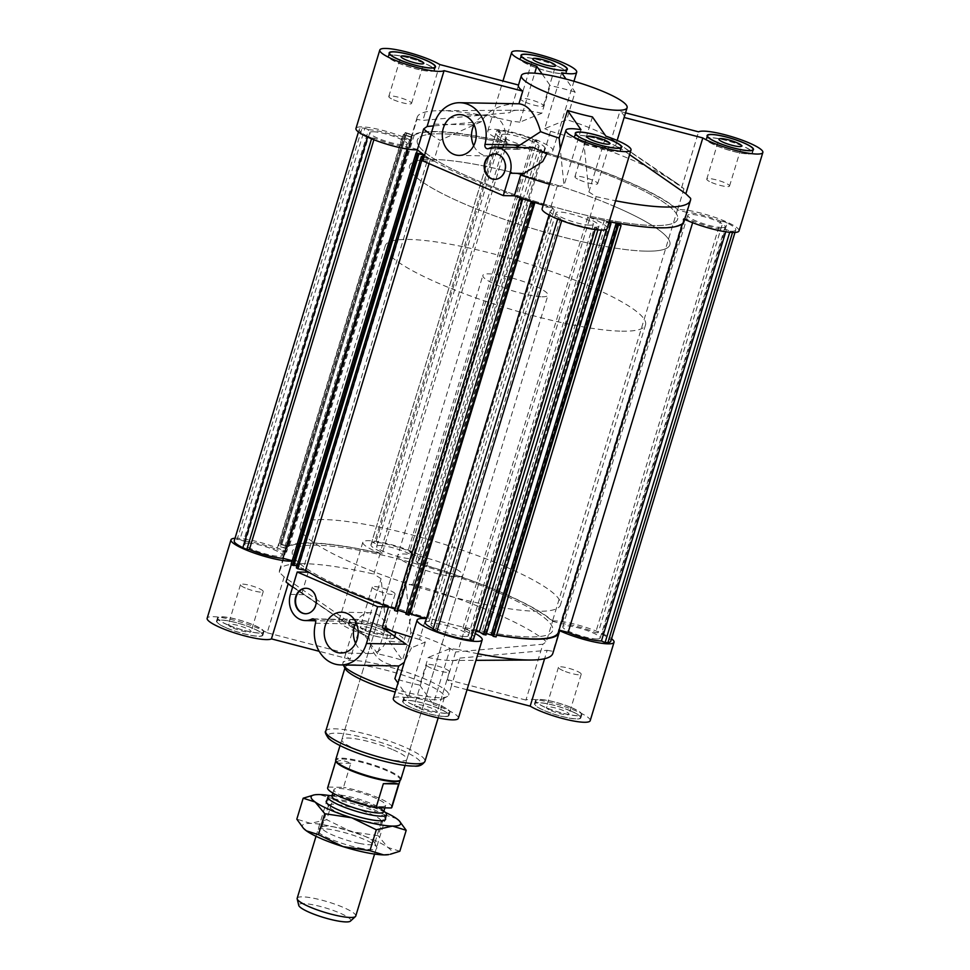 <?xml version="1.0" encoding="UTF-8"?>
<svg xmlns="http://www.w3.org/2000/svg" width="970" height="970" viewBox="0 0 970 970"><rect width="100%" height="100%" fill="white"/><g stroke="black" fill="none" stroke-linecap="round" stroke-linejoin="round"><path stroke-width="0.73" stroke-dasharray="4.85 3.64" d="M367.594 137.073L367.812 136.321A30.603 5.468 -163.1 0 1 359.227 129.446A30.603 5.468 -163.1 0 1 362.089 128.113L237.116 539.478A30.603 5.468 16.9 0 0 234.243 540.811M362.089 128.113L364.902 128.173L239.929 539.526L237.116 539.478M364.902 128.173L368.564 129.75L243.579 541.102L239.929 539.526M407.267 149.028L407.897 146.931A25.499 4.559 -163.1 0 1 374.384 138.092L373.887 139.728M374.384 138.092L371.789 138.043L371.558 138.795M371.789 138.043L367.812 136.321M373.22 131.75A19.558 3.492 -163.1 0 1 394.669 136.709A19.558 3.492 -163.1 0 1 407.218 144.033A19.558 3.492 -163.1 0 1 387.491 141.693A19.558 3.492 -163.1 0 1 369.8 132.66A19.558 3.492 -163.1 0 1 373.22 131.75M248.235 543.115A19.558 3.492 16.9 0 0 244.816 544.024A19.558 3.492 16.9 0 0 262.506 553.045A19.558 3.492 16.9 0 0 282.234 555.386A19.558 3.492 16.9 0 0 269.684 548.062A19.558 3.492 16.9 0 0 248.235 543.115M368.564 129.75A25.499 4.559 -163.1 0 1 401.871 138.273L276.887 549.638A25.499 4.559 16.9 0 0 243.579 541.102M500.399 132.162L496.737 130.586L371.765 541.939L375.414 543.515A25.499 4.559 16.9 0 0 370.964 544.703A25.499 4.559 16.9 0 0 380.495 551.53L505.467 140.177A25.499 4.559 -163.1 0 1 495.937 133.351A25.499 4.559 -163.1 0 1 500.399 132.162L375.414 543.515M496.737 130.586L499.562 130.635L374.578 542L371.765 541.939M499.562 130.635A30.603 5.468 -163.1 0 1 533.088 139.353L408.103 550.705A30.603 5.468 16.9 0 0 374.578 542M533.088 139.353L537.053 141.062L412.08 552.427L408.103 550.705M537.053 141.062L534.47 141.014L409.486 552.379L412.08 552.427M505.055 134.163A19.558 3.492 -163.1 0 1 526.504 139.122A19.558 3.492 -163.1 0 1 539.053 146.446A19.558 3.492 -163.1 0 1 519.326 144.106A19.558 3.492 -163.1 0 1 501.635 135.072A19.558 3.492 -163.1 0 1 505.055 134.163M380.07 545.528A19.558 3.492 16.9 0 0 376.651 546.437A19.558 3.492 16.9 0 0 394.341 555.458A19.558 3.492 16.9 0 0 414.069 557.798A19.558 3.492 16.9 0 0 401.531 550.475A19.558 3.492 16.9 0 0 380.07 545.528M534.47 141.014A25.499 4.559 -163.1 0 1 544.74 148.167A25.499 4.559 -163.1 0 1 540.799 149.356L415.827 560.721A25.499 4.559 16.9 0 0 419.767 559.532A25.499 4.559 16.9 0 0 409.486 552.379M429.092 163.627L430.534 158.91A141.972 25.39 -163.1 0 0 520.769 197.819L395.784 609.172A141.972 25.39 -163.1 0 1 394.996 608.917M430.534 158.91L423.854 157.637M422.799 156.788L297.814 568.141L296.371 567.874M423.32 157.14L298.348 568.493L297.814 568.141M423.963 157.261L428.085 158.049L303.101 569.402L298.348 568.493M422.483 156.728L298.105 566.092L303.101 569.402M428.085 158.049L424.46 155.637M418.325 153.818L293.946 565.292M296.978 565.874L298.105 566.092M423.138 154.351L423.866 154.485L298.881 565.837L291.073 564.346M412.032 137.51L403.302 134.709L278.317 546.062L287.047 548.875A141.972 25.39 16.9 0 0 286.671 549.772A141.972 25.39 16.9 0 0 286.562 552.148L411.547 140.796A141.972 25.39 -163.1 0 1 411.644 138.407A141.972 25.39 -163.1 0 1 412.032 137.51L287.047 548.875M403.302 134.709L278.317 546.062M403.726 134.26L405.339 134.781L280.354 546.146L278.742 545.625M405.339 134.781L280.354 546.146M405.169 134.951L410.492 136.661L285.507 548.026L280.185 546.316M410.492 136.661L412.044 135.048L287.059 546.413L285.507 548.026M412.044 135.048L406.721 133.339L281.736 544.691L287.059 546.413M406.721 133.339L281.736 544.691M406.563 133.508L404.951 132.987L279.966 544.352L281.579 544.873M404.951 132.987L279.966 544.352M405.375 132.55L414.105 135.363L289.121 546.716L280.391 543.903M622.825 181.063A136.018 24.323 16.9 0 0 490.784 140.201A136.018 24.323 16.9 0 0 417.342 140.141A136.018 24.323 16.9 0 0 540.423 202.948A136.018 24.323 16.9 0 0 677.642 219.22A136.018 24.323 16.9 0 0 622.825 181.063A136.018 24.323 16.9 0 0 490.784 140.201A136.018 24.323 16.9 0 0 417.342 140.141A136.018 24.323 16.9 0 0 540.423 202.948A136.018 24.323 16.9 0 0 677.642 219.22A136.018 24.323 16.9 0 0 622.825 181.063M497.84 592.415A136.018 24.323 16.9 0 0 365.799 551.554A136.018 24.323 16.9 0 0 292.358 551.493A136.018 24.323 16.9 0 0 415.439 614.313A136.018 24.323 16.9 0 0 552.658 630.585A136.018 24.323 16.9 0 0 497.84 592.415A136.018 24.323 -163.1 0 1 552.658 630.585A136.018 24.323 -163.1 0 1 415.439 614.313A136.018 24.323 -163.1 0 1 292.358 551.493A136.018 24.323 -163.1 0 1 365.799 551.554A136.018 24.323 -163.1 0 1 497.84 592.415M417.476 563.085L542.46 151.732A141.972 25.39 16.9 0 1 677.399 209.92L552.427 621.273A141.972 25.39 16.9 0 0 417.476 563.085L415.827 560.721M414.105 135.363A141.972 25.39 -163.1 0 1 507.128 142.541L382.144 553.906A141.972 25.39 16.9 0 0 289.121 546.716M423.866 154.485A141.972 25.39 -163.1 0 1 417.573 149.441L417.452 149.853M416.469 153.078L292.6 560.805A141.972 25.39 16.9 0 0 298.881 565.837M507.128 142.541L505.467 140.177M380.495 551.53L382.144 553.906M540.799 149.356L542.46 151.732M286.562 552.148L276.887 549.638M401.871 138.273L411.547 140.796M417.573 149.441L407.897 146.931M552.427 621.273L562.103 623.795A25.499 4.559 -163.1 0 1 595.616 632.634L598.211 632.682L602.188 634.392A30.603 5.468 -163.1 0 1 610.773 641.267M559.035 630.076L558.453 629.918A141.972 25.39 -163.1 0 1 558.356 632.307M496.664 634.998A141.972 25.39 -163.1 0 1 491.984 634.186L496.082 636.914M492.736 635.908L493.742 636.102L492.857 635.52M486.431 633.531L481.726 632.622L485.994 634.986M476.003 631.082A141.972 25.39 -163.1 0 1 462.872 628.172L464.533 630.536A25.499 4.559 -163.1 0 1 474.063 637.375A25.499 4.559 -163.1 0 1 469.601 638.563L473.263 640.139M432.947 629.651L435.53 629.7A25.499 4.559 -163.1 0 1 433.238 628.669M425.26 622.546A25.499 4.559 -163.1 0 1 429.201 621.358L427.54 618.993A141.972 25.39 -163.1 0 1 426.436 618.666M405.787 614.131L407.933 613.44L406.175 612.87M397.942 610.227L396.512 610.833L397.639 611.185M394.511 610.506L395.784 609.172M596.78 638.963A19.558 3.492 -163.1 0 1 575.331 634.004A19.558 3.492 -163.1 0 1 562.782 626.693A19.558 3.492 -163.1 0 1 582.509 629.033A19.558 3.492 -163.1 0 1 600.2 638.054A19.558 3.492 -163.1 0 1 596.78 638.963M464.945 636.55A19.558 3.492 16.9 0 0 468.364 635.641A19.558 3.492 16.9 0 0 450.674 626.608A19.558 3.492 16.9 0 0 430.947 624.28A19.558 3.492 16.9 0 0 443.496 631.591A19.558 3.492 16.9 0 0 464.945 636.55M561.703 220.639L561.897 220.008A30.603 5.468 16.9 0 0 595.422 228.726L595.168 229.55M595.422 228.726L598.235 228.774L597.908 229.866M598.235 228.774L594.586 227.198L469.601 638.563M429.201 621.358L554.173 209.993A25.499 4.559 16.9 0 0 550.232 211.181A25.499 4.559 16.9 0 0 560.514 218.347L557.92 218.298L557.689 219.05M560.514 218.347L435.53 629.7M557.92 218.298L561.897 220.008M589.93 225.198A19.558 3.492 16.9 0 0 593.349 224.288A19.558 3.492 16.9 0 0 575.659 215.255A19.558 3.492 16.9 0 0 555.931 212.915A19.558 3.492 16.9 0 0 568.468 220.238A19.558 3.492 16.9 0 0 589.93 225.198M594.586 227.198A25.499 4.559 16.9 0 0 599.036 226.01A25.499 4.559 16.9 0 0 589.505 219.184L464.533 630.536M692.628 222.7L693.113 221.075A25.499 4.559 16.9 0 0 726.421 229.611L730.07 231.187L729.743 232.279M726.421 229.611L725.754 231.781M730.07 231.187L732.884 231.236L732.52 232.46M732.884 231.236A30.603 5.468 16.9 0 0 735.757 229.914A30.603 5.468 16.9 0 0 727.16 223.039L602.188 634.392M727.16 223.039L723.183 221.318L598.211 632.682M723.183 221.318L720.601 221.269L595.616 632.634M721.765 227.61A19.558 3.492 -163.1 0 1 700.316 222.651A19.558 3.492 -163.1 0 1 687.766 215.328A19.558 3.492 -163.1 0 1 707.494 217.668A19.558 3.492 -163.1 0 1 725.184 226.701A19.558 3.492 -163.1 0 1 721.765 227.61M720.601 221.269A25.499 4.559 16.9 0 0 687.075 212.43L562.103 623.795M521.496 199.468L396.512 610.833M521.981 199.626L397.3 610.021M532.918 202.087L407.933 613.44M532.142 202.888L407.157 614.252M531.014 202.524L406.03 613.889M462.872 628.172L587.856 216.819A141.972 25.39 16.9 0 0 604.274 220.408L608.372 223.124L606.505 229.272M604.274 220.408L601.339 230.072M610.215 223.124L485.23 634.477M609.196 222.93L484.224 634.283M608.917 222.736L606.699 221.269L481.726 632.622M606.699 221.269L609.221 221.754M618.727 224.749L493.742 636.102M617.344 223.076L491.984 634.186M616.968 222.833A141.972 25.39 16.9 0 0 683.329 220.954A141.972 25.39 16.9 0 0 683.438 218.565L558.453 629.918M534.955 202.378A141.972 25.39 16.9 0 0 552.524 207.629L427.54 618.993M683.438 218.565L693.113 221.075M687.075 212.43L677.399 209.92M589.505 219.184L587.856 216.819M552.524 207.629L554.173 209.993M505.625 566.807A136.018 24.323 -163.1 0 1 560.442 604.965A136.018 24.323 -163.1 0 1 423.223 588.693A136.018 24.323 -163.1 0 1 300.142 525.885A136.018 24.323 -163.1 0 1 373.583 525.946A136.018 24.323 -163.1 0 1 505.625 566.807M449.122 565.777A34.011 6.075 -163.1 0 1 462.823 575.319A34.011 6.075 -163.1 0 1 428.522 571.245A34.011 6.075 -163.1 0 1 397.748 555.543A34.011 6.075 -163.1 0 1 416.118 555.555A34.011 6.075 -163.1 0 1 449.122 565.777M393.202 749.846A34.011 6.075 -163.1 0 1 406.903 759.389A34.011 6.075 -163.1 0 1 372.601 755.315A34.011 6.075 -163.1 0 1 341.828 739.613A34.011 6.075 -163.1 0 1 360.185 739.625A34.011 6.075 -163.1 0 1 393.202 749.846M345.514 669.057A51.859 9.276 -163.1 0 1 345.174 667.202A51.859 9.276 -163.1 0 1 373.171 667.214A51.859 9.276 -163.1 0 1 423.514 682.795A51.859 9.276 -163.1 0 1 444.405 697.345A51.859 9.276 -163.1 0 1 443.096 698.715A51.859 9.276 -163.1 0 1 395.239 692.083M343.222 664.959A55.254 9.882 -163.1 0 1 342.895 663.007A55.254 9.882 -163.1 0 1 372.722 663.031A55.254 9.882 -163.1 0 1 426.363 679.63A55.254 9.882 -163.1 0 1 448.637 695.138A55.254 9.882 -163.1 0 1 447.231 696.581A55.254 9.882 -163.1 0 1 396.039 689.464M398.9 665.978L398.743 665.966C380.931 664.668 371.074 655.332 369.17 637.933A55.254 9.882 -163.1 0 1 359.834 632.646A55.254 9.882 -163.1 0 1 358.512 631.712L350.121 659.333A55.254 9.882 -163.1 0 1 345.805 653.404A55.254 9.882 -163.1 0 1 345.866 653.246L354.256 625.626A55.254 9.882 -163.1 0 1 385.975 626.208L377.585 653.828A55.254 9.882 -163.1 0 1 402.477 660.291L410.868 632.67A55.254 9.882 -163.1 0 1 437.676 642.407A55.254 9.882 -163.1 0 1 455.633 651.986L447.243 679.594A55.254 9.882 -163.1 0 1 451.547 685.535A55.254 9.882 -163.1 0 1 451.499 685.693L459.889 658.072A55.254 9.882 -163.1 0 1 451.45 660.485A55.254 9.882 -163.1 0 1 428.17 657.49L419.78 685.111A55.254 9.882 -163.1 0 1 394.887 678.636M570.845 711.046A23.801 4.256 -163.1 0 1 580.436 717.727A23.801 4.256 -163.1 0 1 556.428 714.878A23.801 4.256 -163.1 0 1 534.894 703.88A23.801 4.256 -163.1 0 1 547.747 703.893A23.801 4.256 -163.1 0 1 570.845 711.046M551.069 710.683A11.907 2.134 16.9 0 0 562.624 714.26A11.907 2.134 16.9 0 0 569.05 714.26A11.907 2.134 16.9 0 0 558.284 708.767A11.907 2.134 16.9 0 0 546.28 707.348A11.907 2.134 16.9 0 0 551.069 710.683M459.889 658.072L547.141 650.312L544.594 658.715M590.196 720.686A34.011 6.075 16.9 0 0 562.26 705.869A34.011 6.075 16.9 0 0 525.934 700.061L542.897 644.226L455.633 651.986M354.256 625.626L284.149 576.956L279.372 572.361L285.689 551.554A142.82 25.535 -163.1 0 1 285.859 549.517A142.82 25.535 -163.1 0 1 380.191 553.288A34.011 6.075 -163.1 0 1 362.828 542.23A34.011 6.075 -163.1 0 1 397.13 546.304A34.011 6.075 -163.1 0 1 427.903 562.006A34.011 6.075 -163.1 0 1 419.246 563.437A142.82 25.535 -163.1 0 1 552.658 620.958L546.34 641.764L542.897 644.226M552.658 620.958A34.011 6.075 -163.1 0 1 582.921 626.45A34.011 6.075 -163.1 0 1 611.549 638.733M547.141 650.312L553.009 651.331L559.326 630.524M447.243 679.594L525.934 700.061M571.087 711.046A24.226 4.329 16.9 0 0 547.565 703.771A24.226 4.329 16.9 0 0 534.482 703.759A24.226 4.329 16.9 0 0 556.404 714.951A24.226 4.329 16.9 0 0 580.848 717.848A24.226 4.329 16.9 0 0 571.087 711.046M467.043 689.731L451.499 685.693M572.058 707.845A24.226 4.329 -163.1 0 1 581.818 714.647A24.226 4.329 -163.1 0 1 557.374 711.75A24.226 4.329 -163.1 0 1 535.452 700.558A24.226 4.329 -163.1 0 1 548.535 700.57A24.226 4.329 -163.1 0 1 572.058 707.845M571.827 707.845A23.801 4.256 -163.1 0 1 581.418 714.526A23.801 4.256 -163.1 0 1 557.398 711.677A23.801 4.256 -163.1 0 1 535.864 700.679A23.801 4.256 -163.1 0 1 548.717 700.692A23.801 4.256 -163.1 0 1 571.827 707.845M380.191 553.288L373.862 574.094L381.101 578.726L385.975 626.208M279.372 572.361A142.82 25.535 -163.1 0 1 279.53 570.324A142.82 25.535 -163.1 0 1 373.862 574.094M475.955 631.24A142.82 25.535 -163.1 0 1 464.836 628.79L458.507 649.597L450.189 648.542L428.17 657.49M553.009 651.331A142.82 25.535 -163.1 0 1 552.839 653.368M477.967 653.744A142.82 25.535 -163.1 0 1 458.507 649.597M496.616 635.168A142.82 25.535 -163.1 0 1 479.665 632.016M410.868 632.67L405.993 585.201L412.917 584.243A142.82 25.535 -163.1 0 1 546.34 641.764M369.17 637.933L343.174 619.672C344.677 621.249 344.459 621.588 342.519 620.679L304.228 594.659A3324.723 1743.114 -66.7 0 1 301.937 593.009A142.82 25.535 -163.1 0 1 294.08 588.075A142.82 25.535 -163.1 0 1 292.625 587.068M286.041 581.927L358.512 631.712M312.873 618.848L343.089 619.393L343.926 621.261L315.347 620.739M444.442 716.418A23.801 4.256 -163.1 0 1 418.325 710.379A23.801 4.256 -163.1 0 1 403.059 701.468A23.801 4.256 -163.1 0 1 427.067 704.317A23.801 4.256 -163.1 0 1 448.601 715.314A23.801 4.256 -163.1 0 1 444.442 716.418M419.234 708.27A11.907 2.134 16.9 0 0 430.789 711.847A11.907 2.134 16.9 0 0 437.215 711.847A11.907 2.134 16.9 0 0 426.448 706.354A11.907 2.134 16.9 0 0 414.445 704.923A11.907 2.134 16.9 0 0 419.234 708.27M406.103 644.226L411.547 647.73L425.284 642.067L419.452 639.448L425.781 618.642M425.284 642.067L408.321 697.903A34.011 6.075 16.9 0 0 393.299 698.509M458.361 718.273A34.011 6.075 16.9 0 0 433.214 704.378L450.189 648.542M464.836 628.79A34.011 6.075 -163.1 0 1 475.264 633.543M411.547 647.73L404.284 662.352M408.321 697.903L397.979 683.074M226.519 627.893A23.801 4.256 -163.1 0 1 216.916 621.212A23.801 4.256 -163.1 0 1 240.936 624.062A23.801 4.256 -163.1 0 1 262.47 635.059A23.801 4.256 -163.1 0 1 249.617 635.047A23.801 4.256 -163.1 0 1 226.519 627.893M233.103 628.014A11.907 2.134 16.9 0 0 244.658 631.591A11.907 2.134 16.9 0 0 251.084 631.591A11.907 2.134 16.9 0 0 240.317 626.099A11.907 2.134 16.9 0 0 228.314 624.668A11.907 2.134 16.9 0 0 233.103 628.014M284.149 576.956L267.187 632.779A34.011 6.075 16.9 0 0 231.43 619.575A34.011 6.075 16.9 0 0 207.156 618.254M288.187 583.734L288.393 583.043M304.822 570.13A142.82 25.535 -163.1 0 1 292.358 561.109L291.327 564.516M235.019 538.265A34.011 6.075 -163.1 0 1 285.689 551.554M267.187 632.779L345.866 653.246M350.121 659.333L319.154 651.282M352.922 622.522A23.801 4.256 -163.1 0 1 379.04 628.548A23.801 4.256 -163.1 0 1 394.305 637.472A23.801 4.256 -163.1 0 1 370.297 634.622A23.801 4.256 -163.1 0 1 348.751 623.625A23.801 4.256 -163.1 0 1 352.922 622.522M364.938 630.427A11.907 2.134 16.9 0 0 376.493 634.004A11.907 2.134 16.9 0 0 382.92 634.004A11.907 2.134 16.9 0 0 372.153 628.511A11.907 2.134 16.9 0 0 360.149 627.093A11.907 2.134 16.9 0 0 364.938 630.427M405.993 585.201L389.031 641.037A34.011 6.075 16.9 0 0 404.066 640.43A34.011 6.075 16.9 0 0 373.304 624.728A34.011 6.075 16.9 0 0 338.991 620.667A34.011 6.075 16.9 0 0 364.138 634.562L381.101 578.726M412.917 584.243L419.246 563.437M389.031 641.037L402.477 660.291M377.585 653.828L364.138 634.562M444.769 716.563A24.226 4.329 16.9 0 0 449.013 715.436A24.226 4.329 16.9 0 0 427.091 704.244A24.226 4.329 16.9 0 0 402.647 701.346A24.226 4.329 16.9 0 0 418.191 710.416A24.226 4.329 16.9 0 0 444.769 716.563M419.78 685.111L433.214 704.378M226.277 627.893A24.226 4.329 16.9 0 0 249.799 635.168A24.226 4.329 16.9 0 0 262.882 635.18A24.226 4.329 16.9 0 0 240.96 623.989A24.226 4.329 16.9 0 0 216.516 621.091A24.226 4.329 16.9 0 0 226.277 627.893M352.583 622.376A24.226 4.329 16.9 0 0 348.351 623.504A24.226 4.329 16.9 0 0 370.273 634.695A24.226 4.329 16.9 0 0 394.717 637.593A24.226 4.329 16.9 0 0 379.173 628.524A24.226 4.329 16.9 0 0 352.583 622.376M445.751 713.35A24.226 4.329 -163.1 0 1 419.161 707.215A24.226 4.329 -163.1 0 1 403.617 698.145A24.226 4.329 -163.1 0 1 428.061 701.043A24.226 4.329 -163.1 0 1 449.983 712.235A24.226 4.329 -163.1 0 1 445.751 713.35M445.412 713.217A23.801 4.256 -163.1 0 1 419.295 707.178A23.801 4.256 -163.1 0 1 404.029 698.267A23.801 4.256 -163.1 0 1 428.037 701.116A23.801 4.256 -163.1 0 1 449.583 712.101A23.801 4.256 -163.1 0 1 445.412 713.217M227.247 624.692A24.226 4.329 -163.1 0 1 217.486 617.89A24.226 4.329 -163.1 0 1 241.93 620.788A24.226 4.329 -163.1 0 1 263.852 631.979A24.226 4.329 -163.1 0 1 250.769 631.967A24.226 4.329 -163.1 0 1 227.247 624.692M227.489 624.692A23.801 4.256 -163.1 0 1 217.898 618.011A23.801 4.256 -163.1 0 1 241.906 620.861A23.801 4.256 -163.1 0 1 263.44 631.858A23.801 4.256 -163.1 0 1 250.587 631.846A23.801 4.256 -163.1 0 1 227.489 624.692M353.565 619.175A24.226 4.329 -163.1 0 1 380.143 625.323A24.226 4.329 -163.1 0 1 395.687 634.392A24.226 4.329 -163.1 0 1 371.243 631.494A24.226 4.329 -163.1 0 1 349.321 620.303A24.226 4.329 -163.1 0 1 353.565 619.175M353.892 619.321A23.801 4.256 -163.1 0 1 380.01 625.347A23.801 4.256 -163.1 0 1 395.275 634.271A23.801 4.256 -163.1 0 1 371.267 631.421A23.801 4.256 -163.1 0 1 349.733 620.424A23.801 4.256 -163.1 0 1 353.892 619.321M409.849 613.864A142.82 25.535 -163.1 0 1 394.948 609.063M419.452 639.448A142.82 25.535 -163.1 0 1 411.911 637.229M301.937 593.009L308.254 572.203M355.602 643.304A20.406 16.987 -89 0 0 364.55 652.349A20.406 16.987 -89 0 0 370.019 653.537A20.406 16.987 -89 0 0 387.37 633.446A20.406 16.987 -89 0 0 370.758 612.737A20.406 16.987 -89 0 0 355.99 622.449M305.695 613.755A12.755 10.621 -89 0 0 305.926 613.755A12.755 10.621 -89 0 0 316.778 601.206A12.755 10.621 -89 0 0 306.399 588.256A12.755 10.621 -89 0 0 306.156 588.256M245.264 588.002A11.907 2.134 -163.1 0 1 240.463 584.655A11.907 2.134 -163.1 0 1 252.479 586.086A11.907 2.134 -163.1 0 1 263.246 591.579A11.907 2.134 -163.1 0 1 256.82 591.579A11.907 2.134 -163.1 0 1 245.264 588.002M431.395 668.257A11.907 2.134 -163.1 0 1 426.594 664.911A11.907 2.134 -163.1 0 1 438.61 666.341A11.907 2.134 -163.1 0 1 449.377 671.834A11.907 2.134 -163.1 0 1 442.95 671.822A11.907 2.134 -163.1 0 1 431.395 668.257M563.23 670.67A11.907 2.134 -163.1 0 1 558.429 667.324A11.907 2.134 -163.1 0 1 570.445 668.754A11.907 2.134 -163.1 0 1 581.212 674.247A11.907 2.134 -163.1 0 1 574.786 674.247A11.907 2.134 -163.1 0 1 563.23 670.67M377.1 590.415A11.907 2.134 -163.1 0 1 372.298 587.068A11.907 2.134 -163.1 0 1 384.314 588.499A11.907 2.134 -163.1 0 1 395.081 593.992A11.907 2.134 -163.1 0 1 388.655 593.992A11.907 2.134 -163.1 0 1 377.1 590.415M615.041 206.671A136.018 24.323 16.9 0 0 482.999 165.809A136.018 24.323 16.9 0 0 409.558 165.749A136.018 24.323 16.9 0 0 532.639 228.556A136.018 24.323 16.9 0 0 669.858 244.828A136.018 24.323 16.9 0 0 615.041 206.671M542.145 74.035L550.22 85.602L541.83 113.223L519.811 122.171L534.7 73.199M561.678 72.811L544.716 128.646L566.722 119.698L575.113 92.077L566.019 79.055M739.007 230.896A34.011 6.075 16.9 0 0 715.145 217.438A34.011 6.075 16.9 0 0 677.642 209.605A142.82 25.535 16.9 0 0 544.218 152.084L550.548 131.265L544.716 128.646M544.218 152.084A34.011 6.075 16.9 0 0 552.876 150.641A34.011 6.075 16.9 0 0 522.115 134.939A34.011 6.075 16.9 0 0 487.801 130.877A34.011 6.075 16.9 0 0 505.164 141.923A142.82 25.535 16.9 0 0 410.831 138.164A142.82 25.535 16.9 0 0 410.674 140.189L416.991 119.383L422.859 120.401L510.111 112.641L518.501 85.02M519.811 122.171L511.493 121.117L505.164 141.923M575.113 92.077A55.254 9.882 16.9 0 0 550.22 85.602M556.622 65.778A24.226 4.329 16.9 0 0 533.1 58.503A24.226 4.329 16.9 0 0 520.017 58.491A24.226 4.329 16.9 0 0 541.939 69.67A24.226 4.329 16.9 0 0 566.383 72.568A24.226 4.329 16.9 0 0 556.622 65.778M556.38 65.766A23.801 4.256 16.9 0 0 533.27 58.624A23.801 4.256 16.9 0 0 520.417 58.612A23.801 4.256 16.9 0 0 541.963 69.597A23.801 4.256 16.9 0 0 565.971 72.447A23.801 4.256 16.9 0 0 556.38 65.766M684.141 221.196A142.82 25.535 16.9 0 0 684.311 219.159L690.628 198.353M592.415 116.897L584.025 144.518L588.899 191.987L596.138 196.631A142.82 25.535 16.9 0 0 615.598 200.766M596.138 196.631L589.808 217.438A142.82 25.535 16.9 0 0 609.269 221.572M511.493 121.117A142.82 25.535 16.9 0 0 439.119 110.701A142.82 25.535 16.9 0 0 417.161 117.358A142.82 25.535 16.9 0 0 416.991 119.383M625.541 112.859L619.878 111.38L611.488 139.001A55.254 9.882 16.9 0 0 610.166 138.067A55.254 9.882 16.9 0 0 593.531 129.434A55.254 9.882 16.9 0 0 566.722 119.698M611.488 139.001L683.959 188.798A142.82 25.535 16.9 0 0 675.92 182.639A142.82 25.535 16.9 0 0 550.548 131.265M629.615 154.642L615.744 145.1L617.15 140.456M584.025 144.518A55.254 9.882 16.9 0 0 615.744 145.1M549.529 184.251A142.82 25.535 16.9 0 0 557.083 186.47L564.006 185.525L560.272 148.895M516.234 147.452L517.847 149.319L533.755 147.767M439.822 64.566L422.859 120.401M410.674 140.189A34.011 6.075 16.9 0 0 376.299 128.877A34.011 6.075 16.9 0 0 355.966 128.464M430.874 134.527A142.82 25.535 16.9 0 0 440.041 140.323L481.544 121.577C488.055 109.95 500.277 104.008 518.186 103.778M481.544 121.577L433.493 125.918M588.899 191.987L605.862 136.152M580.969 129.689L564.006 185.525M543.212 205.058A142.82 25.535 16.9 0 0 550.754 207.277L557.083 186.47M550.754 207.277A34.011 6.075 16.9 0 0 542.097 208.72M607.171 228.483A34.011 6.075 16.9 0 0 589.808 217.438M681.607 187.671L698.57 131.835M683.959 188.798L677.642 209.605M624.195 117.309A55.254 9.882 16.9 0 0 619.878 111.38M392.413 54.95A24.226 4.329 16.9 0 0 388.182 56.078A24.226 4.329 16.9 0 0 410.104 67.257A24.226 4.329 16.9 0 0 434.548 70.155A24.226 4.329 16.9 0 0 419.004 61.086A24.226 4.329 16.9 0 0 392.413 54.95M392.753 55.096A23.801 4.256 16.9 0 0 388.582 56.199A23.801 4.256 16.9 0 0 410.128 67.185A23.801 4.256 16.9 0 0 434.136 70.034A23.801 4.256 16.9 0 0 418.87 61.122A23.801 4.256 16.9 0 0 392.753 55.096M584.073 143.124A24.226 4.329 16.9 0 0 607.596 150.398A24.226 4.329 16.9 0 0 620.679 150.411A24.226 4.329 16.9 0 0 598.757 139.231A24.226 4.329 16.9 0 0 574.313 136.333A24.226 4.329 16.9 0 0 584.073 143.124M584.316 143.136A23.801 4.256 16.9 0 0 607.414 150.277A23.801 4.256 16.9 0 0 620.266 150.289A23.801 4.256 16.9 0 0 598.732 139.304A23.801 4.256 16.9 0 0 574.725 136.455A23.801 4.256 16.9 0 0 584.316 143.136M748.282 153.951A24.226 4.329 16.9 0 0 752.514 152.823A24.226 4.329 16.9 0 0 730.592 141.644A24.226 4.329 16.9 0 0 706.148 138.746A24.226 4.329 16.9 0 0 721.692 147.816A24.226 4.329 16.9 0 0 748.282 153.951M747.943 153.806A23.801 4.256 16.9 0 0 752.102 152.702A23.801 4.256 16.9 0 0 730.568 141.717A23.801 4.256 16.9 0 0 706.56 138.868A23.801 4.256 16.9 0 0 721.826 147.779A23.801 4.256 16.9 0 0 747.943 153.806M541.83 113.223A55.254 9.882 16.9 0 0 518.55 110.228A55.254 9.882 16.9 0 0 510.111 112.641M424.557 155.333A142.82 25.535 16.9 0 0 433.723 161.129L440.041 140.323M422.847 160.935L433.723 161.129M473.7 145.706A20.406 16.987 -89 0 0 488.116 155.94A20.406 16.987 -89 0 0 505.188 139.183A20.406 16.987 -89 0 0 494.324 116.339A20.406 16.987 -89 0 0 488.868 115.139A20.406 16.987 -89 0 0 474.087 124.839M494.809 179.365A12.755 10.621 -89 0 0 495.039 179.365A12.755 10.621 -89 0 0 505.709 168.901A12.755 10.621 -89 0 0 498.932 154.618A12.755 10.621 -89 0 0 495.512 153.866A12.755 10.621 -89 0 0 495.282 153.866M579.721 180.068A11.907 2.134 16.9 0 0 591.276 183.645A11.907 2.134 16.9 0 0 597.702 183.645A11.907 2.134 16.9 0 0 586.923 178.153A11.907 2.134 16.9 0 0 574.919 176.722A11.907 2.134 16.9 0 0 579.721 180.068M393.59 99.813A11.907 2.134 16.9 0 0 405.145 103.39A11.907 2.134 16.9 0 0 411.571 103.39A11.907 2.134 16.9 0 0 400.792 97.897A11.907 2.134 16.9 0 0 388.788 96.466A11.907 2.134 16.9 0 0 393.59 99.813M525.425 102.226A11.907 2.134 16.9 0 0 536.98 105.803A11.907 2.134 16.9 0 0 543.406 105.803A11.907 2.134 16.9 0 0 532.627 100.31A11.907 2.134 16.9 0 0 520.623 98.879A11.907 2.134 16.9 0 0 525.425 102.226M711.556 182.481A11.907 2.134 16.9 0 0 723.111 186.058A11.907 2.134 16.9 0 0 729.537 186.058A11.907 2.134 16.9 0 0 718.77 180.565A11.907 2.134 16.9 0 0 706.754 179.135A11.907 2.134 16.9 0 0 711.556 182.481M646.068 251.145A136.018 24.323 16.9 0 0 669.858 244.828A136.018 24.323 16.9 0 0 546.777 182.02A136.018 24.323 16.9 0 0 409.558 165.749A136.018 24.323 16.9 0 0 496.822 216.686A136.018 24.323 16.9 0 0 646.068 251.145M621.758 331.182A136.018 24.323 16.9 0 0 645.535 324.865A136.018 24.323 16.9 0 0 522.466 262.046A136.018 24.323 16.9 0 0 385.248 245.774A136.018 24.323 16.9 0 0 472.511 296.711A136.018 24.323 16.9 0 0 621.758 331.182M541.987 296.784A34.011 6.075 16.9 0 0 547.929 295.207A34.011 6.075 16.9 0 0 517.155 279.505A34.011 6.075 16.9 0 0 482.854 275.431A34.011 6.075 16.9 0 0 504.679 288.163A34.011 6.075 16.9 0 0 541.987 296.784M400.792 779.504A34.011 6.075 16.9 0 0 370.019 763.79A34.011 6.075 16.9 0 0 335.717 759.728M399.81 780.62A33.574 6.002 16.9 0 0 400.173 780.074A33.574 6.002 16.9 0 0 369.788 764.566A33.574 6.002 16.9 0 0 335.911 760.541A33.574 6.002 16.9 0 0 335.911 761.207M380.919 806.628A27.039 4.838 16.9 0 0 385.648 805.379A27.039 4.838 16.9 0 0 361.179 792.89A27.039 4.838 16.9 0 0 333.91 789.653A27.039 4.838 16.9 0 0 351.249 799.777A27.039 4.838 16.9 0 0 380.919 806.628M328.187 787.058L343.501 787.337L350.788 763.329C343.259 759.765 338.154 759.668 335.487 763.051L328.187 787.058A33.574 6.002 16.9 0 0 327.642 787.761M391.904 807.282A33.574 6.002 16.9 0 0 376.518 797.073A33.574 6.002 16.9 0 0 343.501 787.337M383.696 811.781A27.039 4.838 16.9 0 0 382.823 809.926A27.039 4.838 16.9 0 0 359.239 799.292A27.039 4.838 16.9 0 0 333.716 795A27.039 4.838 16.9 0 0 331.97 796.055M350.788 763.329L335.487 763.051M329.945 795.764A30.603 5.468 -163.1 0 1 358.827 800.626A30.603 5.468 -163.1 0 1 385.539 812.654M350.461 921.1A27.172 4.862 16.9 0 0 334.614 910.951A27.172 4.862 16.9 0 0 303.513 903.603A27.172 4.862 16.9 0 0 298.76 905.398M297.184 898.269A30.603 5.468 -163.1 0 1 302.531 896.838A30.603 5.468 -163.1 0 1 336.117 904.598A30.603 5.468 -163.1 0 1 355.747 916.056M303.719 828.55A46.754 8.366 -163.1 0 1 310.57 823.372A46.754 8.366 -163.1 0 1 351.273 831.666A46.754 8.366 -163.1 0 1 387.842 847.428A46.754 8.366 -163.1 0 1 388.837 854.558M359.555 848.035A31.028 5.553 16.9 0 0 376.7 847.198A31.028 5.553 16.9 0 0 348.751 833.824A31.028 5.553 16.9 0 0 318.075 829.386A31.028 5.553 16.9 0 0 328.515 838.189A31.028 5.553 16.9 0 0 359.555 848.035M312.704 795.206L319.324 794.563L333.086 798.759L326.72 819.711L310.57 823.372L296.82 819.165M333.086 798.759L360.028 802.845L384.593 814.8L378.227 835.752L351.273 831.666L326.72 819.711M384.593 814.8L396.597 818.619L399.3 820.899M399.846 851.236L387.842 847.428L378.227 835.752M385.211 812.327A46.754 8.366 16.9 0 0 360.028 802.845A46.754 8.366 16.9 0 0 330.406 795.679M359.312 843.379A27.633 4.935 -163.1 0 1 321.81 827.422A27.633 4.935 -163.1 0 1 322.379 826.767A27.633 4.935 -163.1 0 1 349.685 830.72A27.633 4.935 -163.1 0 1 374.578 842.639A27.633 4.935 -163.1 0 1 374.687 843.488A27.633 4.935 -163.1 0 1 359.312 843.379M385.429 818.34A31.028 5.553 16.9 0 0 357.493 805.015A31.028 5.553 16.9 0 0 326.866 800.553M365.969 821.457A27.633 4.935 -163.1 0 1 328.66 806.482A27.633 4.935 -163.1 0 1 328.478 805.488A27.633 4.935 -163.1 0 1 356.354 808.798A27.633 4.935 -163.1 0 1 381.355 821.554A27.633 4.935 -163.1 0 1 380.652 822.281A27.633 4.935 -163.1 0 1 365.969 821.457M401.204 749.992A48.451 8.669 -163.1 0 1 393.759 763.402A48.451 8.669 -163.1 0 1 328.127 735.102A48.451 8.669 -163.1 0 1 401.204 749.992M325.726 731.222A51.859 9.276 -163.1 0 1 353.723 731.247A51.859 9.276 -163.1 0 1 404.066 746.827A51.859 9.276 -163.1 0 1 424.957 761.377M290.394 594.416L304.228 594.659M315.517 623.237L350.024 623.868M313.977 619.139L343.174 619.672M434.039 124.111L473.675 124.839M488.747 148.519L520.162 149.089M359.227 129.446L358.451 131.981M369.8 132.66L244.816 544.024M407.218 144.033L282.234 555.386M501.635 135.072L376.651 546.437M539.053 146.446L414.069 557.798M495.937 133.351L370.964 544.703M544.74 148.167L419.767 559.532M385.248 245.774L300.142 525.885M645.535 324.865L560.442 604.965M411.644 138.407L286.671 549.772M468.364 635.641L593.349 224.288M430.947 624.28L555.931 212.915M549.068 215.037L550.232 211.181M474.063 637.375L599.036 226.01M734.981 232.448L735.757 229.914M600.2 638.054L725.184 226.701M562.782 626.693L687.766 215.328M682.516 223.609L683.329 220.954M345.174 667.202L344.92 668.015M444.405 697.345L438.173 717.885M443.096 698.715L447.231 696.581M345.805 653.404L342.895 663.007M451.547 685.535L448.637 695.138M580.848 717.848L581.818 714.647M534.482 703.759L535.452 700.558M580.436 717.727L581.418 714.526M534.894 703.88L535.864 700.679M285.859 549.517L279.53 570.324M359.834 632.646L294.08 588.075M362.828 542.23L338.991 620.667M427.903 562.006L404.066 640.43M449.013 715.436L449.983 712.235M402.647 701.346L403.617 698.145M448.601 715.314L449.583 712.101M403.059 701.468L404.029 698.267M262.882 635.18L263.852 631.979M216.516 621.091L217.486 617.89M262.47 635.059L263.44 631.858M216.916 621.212L217.898 618.011M394.717 637.593L395.687 634.392M348.351 623.504L349.321 620.303M394.305 637.472L395.275 634.271M348.751 623.625L349.733 620.424M397.748 555.543L341.828 739.613M462.823 575.319L406.903 759.389M451.45 660.485L475.967 660.34M370.758 612.737L341.573 612.203M370.019 653.537L340.822 653.004M240.463 584.655L228.314 624.668M263.246 591.579L251.084 631.591M426.594 664.911L414.445 704.923M449.377 671.834L437.215 711.847M558.429 667.324L546.28 707.348M581.212 674.247L569.05 714.26M372.298 587.068L360.149 627.093M395.081 593.992L382.92 634.004M552.876 150.641L573.961 81.25M487.801 130.877L502.957 80.983M520.987 55.29L520.017 58.491M567.353 69.367L566.383 72.568M521.157 56.187L520.417 58.612M566.71 70.022L565.971 72.447M410.831 138.164L417.161 117.358M610.166 138.067L675.92 182.639M389.152 52.877L388.182 56.078M435.518 66.954L434.548 70.155M389.322 53.762L388.582 56.199M434.875 67.609L434.136 70.034M575.283 133.132L574.313 136.333M621.649 147.21L620.679 150.411M575.452 134.018L574.725 136.455M621.006 147.864L620.266 150.289M707.118 135.545L706.148 138.746M753.484 149.623L752.514 152.823M707.288 136.443L706.56 138.868M752.841 150.277L752.102 152.702M518.55 110.228L439.119 110.701M487.631 148.774L517.847 149.319M488.868 115.139L459.671 114.605M488.116 155.94L458.931 155.406M597.702 183.645L609.851 143.633M574.919 176.722L587.08 136.709M411.571 103.39L423.72 63.377M388.788 96.466L400.95 56.454M543.406 105.803L555.555 65.79M520.623 98.879L532.785 58.867M729.537 186.058L741.686 146.046M706.754 179.135L718.915 139.122M405.072 765.391L547.929 295.207M340.009 745.615L482.854 275.431M384.884 807.852L385.648 805.379M332.88 793.072L333.91 789.653M333.716 795L332.189 795.315M382.823 809.926L383.926 811.029M374.578 854.073L384.908 820.099M316.014 836.285L326.332 802.299M322.379 826.767L318.075 829.386M374.578 842.639L376.7 847.198M328.478 805.488L321.81 827.422M381.355 821.554L374.687 843.488M380.652 822.281L384.787 820.159M328.66 806.482L326.393 802.42"/><path stroke-width="1.45" d="M358.451 131.981L234.243 540.811A30.603 5.468 16.9 0 0 242.839 547.686L367.594 137.073M371.558 138.795L246.816 549.396L249.399 549.444A25.499 4.559 16.9 0 0 282.925 558.284L407.267 149.028M373.887 139.728L249.399 549.444M242.839 547.686L246.816 549.396M394.996 608.917A141.972 25.39 -163.1 0 1 305.55 570.263L429.092 163.627M423.854 157.637L422.714 157.419L297.729 568.772L305.55 570.263M422.714 157.419L421.356 156.51L296.371 567.874L297.729 568.772M421.356 156.51L423.963 157.261M424.46 155.637L423.09 154.727L422.483 156.728M293.946 565.292L296.978 565.874M423.09 154.727L418.325 153.818L418.858 154.169L293.874 565.534L292.431 565.255L417.415 153.903L416.057 152.993L291.073 564.346L292.431 565.255M418.858 154.169L417.415 153.903M416.057 152.993L423.138 154.351M417.452 149.853L416.469 153.078M282.925 558.284L292.188 560.696M734.981 232.448L610.773 641.267A30.603 5.468 -163.1 0 1 607.911 642.601L605.098 642.552L601.436 640.976A25.499 4.559 -163.1 0 1 568.129 632.44L559.035 630.076M682.516 223.609L558.356 632.307A141.972 25.39 -163.1 0 1 496.664 634.998M618.472 225.052L621.067 225.549L496.082 636.914L493.487 636.417L492.736 635.908L617.708 224.555L618.472 225.052L493.487 636.417M492.857 635.52L486.431 633.531M608.784 223.209L610.967 223.621L485.994 634.986L483.387 634.489L479.289 631.761A141.972 25.39 -163.1 0 1 476.003 631.082M597.908 229.866L473.263 640.139L470.438 640.079A30.603 5.468 -163.1 0 1 436.912 631.361L432.947 629.651L557.689 219.05M433.238 628.669A25.499 4.559 -163.1 0 1 425.26 622.546L549.068 215.037M426.436 618.666A141.972 25.39 -163.1 0 1 409.97 613.743L408.697 615.065L405.787 614.131L530.772 202.779L533.67 203.712L408.697 615.065M406.175 612.87L397.942 610.227M522.393 200.075L397.409 611.439L394.511 610.506L519.483 199.141L522.393 200.075L397.409 611.439M595.168 229.55L470.438 640.079M436.912 631.361L561.703 220.639M729.743 232.279L605.098 642.552M725.754 231.781L601.436 640.976M732.52 232.46L607.911 642.601M568.129 632.44L692.628 222.7M520.647 197.941L519.483 199.141M522.624 199.832L521.496 199.468L522.272 198.656L521.981 199.626M522.272 198.656L532.918 202.087L530.772 202.779M534.906 202.524L409.97 613.743M533.67 203.712L534.834 202.5M606.505 229.272L483.387 634.489M601.339 230.072L479.289 631.761M610.967 223.621L608.917 222.736M609.221 221.754L616.229 223.088L491.244 634.441M616.229 223.088L617.708 224.555M621.067 225.549L617.344 223.076M395.239 692.083A51.859 9.276 -163.1 0 1 345.514 669.057L343.247 664.996A55.254 9.882 -163.1 0 1 343.222 664.959M396.039 689.464A55.254 9.882 -163.1 0 1 343.247 664.996M397.979 683.074L394.887 678.636L398.743 665.966M544.594 658.715L530.178 706.148A34.011 6.075 16.9 0 0 565.934 719.364A34.011 6.075 16.9 0 0 590.196 720.686L614.034 642.261A34.011 6.075 -163.1 0 1 593.701 641.837A34.011 6.075 -163.1 0 1 559.326 630.524A142.82 25.535 -163.1 0 1 559.169 632.561A142.82 25.535 -163.1 0 1 496.616 635.168M611.549 638.733A34.011 6.075 -163.1 0 1 614.034 642.261M530.178 706.148L467.043 689.731M559.169 632.561L552.839 653.368A142.82 25.535 -163.1 0 1 530.881 660.024A142.82 25.535 -163.1 0 1 477.967 653.744M479.665 632.016A142.82 25.535 -163.1 0 1 475.955 631.24M292.625 587.068A142.82 25.535 -163.1 0 1 286.041 581.927L291.327 564.516M417.124 620.072L393.299 698.509A34.011 6.075 16.9 0 0 424.06 714.211A34.011 6.075 16.9 0 0 458.361 718.273L482.199 639.848A34.011 6.075 -163.1 0 1 447.885 635.774A34.011 6.075 -163.1 0 1 417.124 620.072A34.011 6.075 -163.1 0 1 425.781 618.642A142.82 25.535 -163.1 0 1 409.849 613.864M475.264 633.543A34.011 6.075 -163.1 0 1 482.199 639.848M404.284 662.352L398.9 665.978L340.603 664.911A32.301 26.893 -89 0 0 366.454 643.498L377.645 606.687L297.208 571.997L308.254 572.203A142.82 25.535 -163.1 0 1 304.822 570.13M292.055 561.133A34.011 6.075 -163.1 0 1 254.54 553.167A34.011 6.075 -163.1 0 1 230.993 539.817L207.156 618.254A34.011 6.075 16.9 0 0 235.104 633.07A34.011 6.075 16.9 0 0 271.43 638.878L288.187 583.734M230.993 539.817A34.011 6.075 -163.1 0 1 235.019 538.265M319.154 651.282L271.43 638.878M394.948 609.063A142.82 25.535 -163.1 0 1 388.509 606.88L382.192 627.687L406.103 644.226L366.454 643.498M377.645 606.687L388.509 606.88M411.911 637.229A142.82 25.535 -163.1 0 1 382.192 627.687M297.208 571.997L290.394 594.416A19.558 16.284 -89 0 0 305.332 620.558A19.558 16.284 -89 0 0 311.758 619.102A3.395 2.825 91 0 1 315.517 623.237A32.301 26.893 -89 0 0 340.603 664.911M335.365 651.816A20.406 16.987 91 0 1 324.501 628.96A20.406 16.987 91 0 1 341.573 612.203A20.406 16.987 91 0 1 358.185 632.913A20.406 16.987 91 0 1 340.822 653.004A20.406 16.987 91 0 1 335.365 651.816M302.046 613.004A12.755 10.621 91 0 1 295.256 598.72A12.755 10.621 91 0 1 305.926 588.256A12.755 10.621 91 0 1 316.305 601.194A12.755 10.621 91 0 1 305.453 613.755A12.755 10.621 91 0 1 302.046 613.004M355.99 622.449A20.406 16.987 -89 0 0 355.602 643.304M306.156 588.256A12.755 10.621 -89 0 0 295.704 598.878A12.755 10.621 -89 0 0 302.519 613.016A12.755 10.621 -89 0 0 305.695 613.755M604.843 92.211A55.254 9.882 16.9 0 0 551.202 75.611A55.254 9.882 16.9 0 0 521.363 75.587A55.254 9.882 16.9 0 0 571.366 101.098A55.254 9.882 16.9 0 0 627.105 107.706A55.254 9.882 16.9 0 0 604.843 92.211M557.35 62.565A23.801 4.256 16.9 0 0 534.252 55.423A23.801 4.256 16.9 0 0 521.399 55.411A23.801 4.256 16.9 0 0 542.933 66.396A23.801 4.256 16.9 0 0 566.941 69.246A23.801 4.256 16.9 0 0 557.35 62.565M537.574 62.213A11.907 2.134 -163.1 0 1 532.785 58.867A11.907 2.134 -163.1 0 1 544.788 60.298A11.907 2.134 -163.1 0 1 555.555 65.79A11.907 2.134 -163.1 0 1 549.129 65.778A11.907 2.134 -163.1 0 1 537.574 62.213M534.7 73.199L536.786 66.336A34.011 6.075 -163.1 0 1 511.639 52.441A34.011 6.075 -163.1 0 1 545.94 56.515A34.011 6.075 -163.1 0 1 576.701 72.216A34.011 6.075 -163.1 0 1 561.678 72.811L566.019 79.055M557.592 62.577A24.226 4.329 -163.1 0 1 567.353 69.367A24.226 4.329 -163.1 0 1 542.909 66.469A24.226 4.329 -163.1 0 1 520.987 55.29A24.226 4.329 -163.1 0 1 534.07 55.302A24.226 4.329 -163.1 0 1 557.592 62.577M536.786 66.336L542.145 74.035M615.598 200.766A142.82 25.535 16.9 0 0 690.47 200.39A142.82 25.535 16.9 0 0 690.628 198.353L685.851 193.77L629.615 154.642M609.269 221.572A142.82 25.535 16.9 0 0 684.141 221.196L690.47 200.39M495.161 147.064A19.558 16.284 -89 0 0 488.747 148.519A3.395 2.825 91 0 1 484.988 144.384A32.301 26.893 -89 0 0 459.889 102.711A32.301 26.893 -89 0 0 434.039 124.111L422.847 160.935L503.284 195.613L510.099 173.206A19.558 16.284 -89 0 0 495.161 147.064L533.755 147.767L546.947 153.612L542.679 161.59L523.933 173.46A3324.723 1743.114 113.3 0 0 520.66 175.012A142.82 25.535 16.9 0 0 549.529 184.251M560.272 148.895L559.132 138.043L567.523 110.422L580.969 129.689A34.011 6.075 -163.1 0 0 565.934 130.283A34.011 6.075 -163.1 0 0 596.695 145.985A34.011 6.075 -163.1 0 0 631.009 150.059A34.011 6.075 -163.1 0 0 605.862 136.152L592.415 116.897A55.254 9.882 16.9 0 1 567.523 110.422M459.889 102.711L518.901 103.79C528.335 104.93 535.573 114.23 540.63 131.677A55.254 9.882 16.9 0 0 559.132 138.043M540.63 131.677L516.234 147.452M393.723 51.895A23.801 4.256 16.9 0 0 389.564 52.998A23.801 4.256 16.9 0 0 411.098 63.984A23.801 4.256 16.9 0 0 435.106 66.833A23.801 4.256 16.9 0 0 419.84 57.921A23.801 4.256 16.9 0 0 393.723 51.895M405.739 59.788A11.907 2.134 -163.1 0 1 400.95 56.454A11.907 2.134 -163.1 0 1 412.953 57.885A11.907 2.134 -163.1 0 1 423.72 63.377A11.907 2.134 -163.1 0 1 417.294 63.365A11.907 2.134 -163.1 0 1 405.739 59.788M433.493 125.918L427.103 126.488L423.66 128.949L417.342 149.756A142.82 25.535 16.9 0 0 424.557 155.333M427.103 126.488L444.066 70.664A34.011 6.075 -163.1 0 1 407.739 64.844A34.011 6.075 -163.1 0 1 379.803 50.028A34.011 6.075 -163.1 0 1 404.066 51.349A34.011 6.075 -163.1 0 1 439.822 64.566L518.501 85.02A55.254 9.882 16.9 0 0 518.453 85.19A55.254 9.882 16.9 0 0 522.757 91.119L518.901 103.79M379.803 50.028L355.966 128.464A34.011 6.075 16.9 0 0 379.84 141.923A34.011 6.075 16.9 0 0 417.342 149.756M444.066 70.664L522.757 91.119M585.286 139.935A23.801 4.256 16.9 0 0 608.396 147.076A23.801 4.256 16.9 0 0 621.249 147.088A23.801 4.256 16.9 0 0 599.702 136.103A23.801 4.256 16.9 0 0 575.695 133.254A23.801 4.256 16.9 0 0 585.286 139.935M591.87 140.044A11.907 2.134 -163.1 0 1 587.08 136.709A11.907 2.134 -163.1 0 1 599.084 138.128A11.907 2.134 -163.1 0 1 609.851 143.633A11.907 2.134 -163.1 0 1 603.425 143.621A11.907 2.134 -163.1 0 1 591.87 140.044M565.934 130.283L542.097 208.72A34.011 6.075 16.9 0 0 572.87 224.422A34.011 6.075 16.9 0 0 607.171 228.483L631.009 150.059M748.913 150.605A23.801 4.256 16.9 0 0 753.084 149.501A23.801 4.256 16.9 0 0 731.538 138.516A23.801 4.256 16.9 0 0 707.53 135.667A23.801 4.256 16.9 0 0 722.795 144.578A23.801 4.256 16.9 0 0 748.913 150.605M723.717 142.469A11.907 2.134 -163.1 0 1 718.915 139.122A11.907 2.134 -163.1 0 1 730.919 140.553A11.907 2.134 -163.1 0 1 741.686 146.046A11.907 2.134 -163.1 0 1 735.26 146.033A11.907 2.134 -163.1 0 1 723.717 142.469M625.541 112.859L698.57 131.835A34.011 6.075 -163.1 0 1 734.896 137.655A34.011 6.075 -163.1 0 1 762.844 152.472A34.011 6.075 -163.1 0 1 738.57 151.15A34.011 6.075 -163.1 0 1 702.813 137.934L685.851 193.77M684.711 219.353A34.011 6.075 16.9 0 0 718.94 230.533A34.011 6.075 16.9 0 0 739.007 230.896L762.844 152.472M617.15 140.456L624.134 117.479L702.813 137.934M393.383 51.749A24.226 4.329 -163.1 0 1 419.974 57.885A24.226 4.329 -163.1 0 1 435.518 66.954A24.226 4.329 -163.1 0 1 411.074 64.056A24.226 4.329 -163.1 0 1 389.152 52.877A24.226 4.329 -163.1 0 1 393.383 51.749M585.043 139.922A24.226 4.329 -163.1 0 1 575.283 133.132A24.226 4.329 -163.1 0 1 599.727 136.03A24.226 4.329 -163.1 0 1 621.649 147.21A24.226 4.329 -163.1 0 1 608.566 147.197A24.226 4.329 -163.1 0 1 585.043 139.922M749.252 150.75A24.226 4.329 -163.1 0 1 722.662 144.615A24.226 4.329 -163.1 0 1 707.118 135.545A24.226 4.329 -163.1 0 1 731.562 138.443A24.226 4.329 -163.1 0 1 753.484 149.623A24.226 4.329 -163.1 0 1 749.252 150.75M624.134 117.479A55.254 9.882 16.9 0 0 624.195 117.309L627.105 107.706M503.284 195.613L514.342 195.819A142.82 25.535 16.9 0 0 543.212 205.058M423.66 128.949A142.82 25.535 16.9 0 0 430.874 134.527M520.66 175.012L514.342 195.819M465.139 115.806A20.406 16.987 91 0 1 475.991 138.649A20.406 16.987 91 0 1 458.931 155.406A20.406 16.987 91 0 1 442.32 134.697A20.406 16.987 91 0 1 459.671 114.605A20.406 16.987 91 0 1 465.139 115.806M498.459 154.606A12.755 10.621 91 0 1 505.237 168.889A12.755 10.621 91 0 1 494.579 179.365A12.755 10.621 91 0 1 484.188 166.416A12.755 10.621 91 0 1 495.039 153.866A12.755 10.621 91 0 1 498.459 154.606M474.087 124.839A20.406 16.987 -89 0 0 473.7 145.706M495.282 153.866A12.755 10.621 -89 0 0 484.661 166.428A12.755 10.621 -89 0 0 494.809 179.365M340.009 745.615L335.717 759.728A34.011 6.075 16.9 0 0 335.717 760.395A34.011 6.075 16.9 0 0 359.167 773.041A34.011 6.075 16.9 0 0 394.851 781.08A34.011 6.075 16.9 0 0 400.428 780.05A34.011 6.075 16.9 0 0 400.792 779.504L405.072 765.391M335.717 760.395L335.911 761.207A33.574 6.002 16.9 0 0 359.07 773.696A33.574 6.002 16.9 0 0 394.305 781.626A33.574 6.002 16.9 0 0 399.81 780.62L400.428 780.05M391.359 807.974L376.057 807.695L383.344 783.687L393.82 783.214L398.658 783.966L391.359 807.974A33.574 6.002 16.9 0 0 391.904 807.282L400.076 780.365M335.826 760.844L327.642 787.761A33.574 6.002 16.9 0 0 343.028 797.958A33.574 6.002 16.9 0 0 376.057 807.695M332.88 793.072L331.97 796.055A27.039 4.838 16.9 0 0 349.309 806.179A27.039 4.838 16.9 0 0 378.967 813.03A27.039 4.838 16.9 0 0 383.696 811.781L384.884 807.852M398.658 783.966L383.344 783.687M383.926 811.029L385.539 812.654A30.603 5.468 -163.1 0 1 386.521 814.751A30.603 5.468 -163.1 0 1 381.174 816.182A30.603 5.468 -163.1 0 1 347.587 808.422A30.603 5.468 -163.1 0 1 327.957 796.964A30.603 5.468 -163.1 0 1 329.945 795.764L332.189 795.315M297.172 898.863L298.76 905.398A27.172 4.862 16.9 0 0 323.349 917.414A27.172 4.862 16.9 0 0 350.461 921.1L355.42 916.553A30.603 5.468 -163.1 0 1 350.4 917.474A30.603 5.468 -163.1 0 1 318.281 910.248A30.603 5.468 -163.1 0 1 297.172 898.863A30.603 5.468 -163.1 0 1 297.184 898.269L316.014 836.285M374.578 854.073L355.747 916.056A30.603 5.468 -163.1 0 1 355.42 916.553M399.3 820.899L406.2 830.296L392.45 826.088L376.299 829.75L351.746 817.795L324.792 813.709L318.427 834.649L342.992 846.604L369.934 850.69L383.696 854.897L388.837 854.558A46.754 8.366 -163.1 0 1 383.696 854.897A46.754 8.366 -163.1 0 1 342.992 846.604A46.754 8.366 -163.1 0 1 306.423 830.841A46.754 8.366 -163.1 0 1 303.901 828.744A46.754 8.366 -163.1 0 1 303.719 828.55M324.792 813.709L315.177 802.032L303.173 798.213L296.82 819.165L303.416 828.259L306.423 830.841L318.427 834.649M303.173 798.213L314.183 794.903A46.754 8.366 16.9 0 0 315.177 802.032A46.754 8.366 16.9 0 0 351.746 817.795A46.754 8.366 16.9 0 0 392.45 826.088A46.754 8.366 16.9 0 0 399.119 820.705A46.754 8.366 16.9 0 0 396.597 818.619A46.754 8.366 16.9 0 0 385.211 812.327M406.2 830.296L399.846 851.236L390.316 854.255M376.299 829.75L369.934 850.69M330.406 795.679A46.754 8.366 16.9 0 0 319.324 794.563A46.754 8.366 16.9 0 0 314.183 794.903M326.866 800.553A31.028 5.553 16.9 0 0 326.393 802.42A31.028 5.553 16.9 0 0 368.309 819.226A31.028 5.553 16.9 0 0 384.787 820.159A31.028 5.553 16.9 0 0 385.429 818.34M424.957 761.377A51.859 9.276 -163.1 0 1 372.638 755.169A51.859 9.276 -163.1 0 1 325.726 731.222C324.671 731.61 325.52 733.89 328.26 738.061C329.424 739.298 333.013 742.668 347.405 749.034C371.231 759.219 402.404 766.53 414.238 766.045C418.773 766.736 422.35 765.184 424.957 761.377L438.173 717.885M311.758 619.102L313.977 619.139M510.099 173.206L523.933 173.46M484.988 144.384L519.496 145.015M344.92 668.015L325.726 731.222M475.967 660.34L530.881 660.024M305.332 620.558L315.347 620.739M573.961 81.25L576.701 72.216M502.957 80.983L511.639 52.441M521.399 55.411L521.157 56.187M566.941 69.246L566.71 70.022M389.564 52.998L389.322 53.762M435.106 66.833L434.875 67.609M575.695 133.254L575.452 134.018M621.249 147.088L621.006 147.864M707.53 135.667L707.288 136.443M753.084 149.501L752.841 150.277M518.453 85.19L521.363 75.587M384.908 820.099L386.521 814.751M326.332 802.299L327.957 796.964"/></g></svg>

